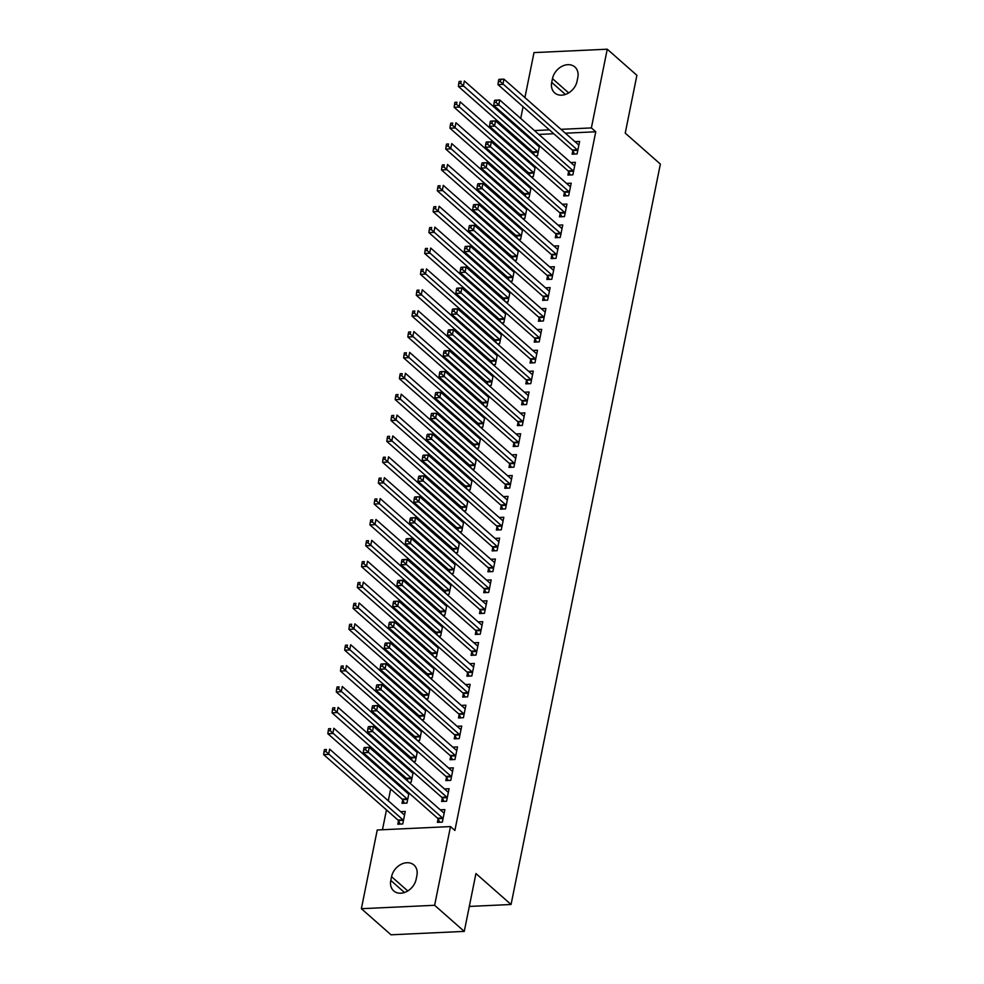 <?xml version="1.0" encoding="UTF-8"?>
<svg xmlns="http://www.w3.org/2000/svg" width="984" height="984" viewBox="0 0 984 984"><rect width="100%" height="100%" fill="white"/><g stroke="black" fill="none" stroke-linecap="round" stroke-linejoin="round"><path stroke-width="1.48" d="M521.188 141.745L520.893 143.209M519.048 152.323L518.814 153.504M516.981 162.618L516.686 164.094M514.841 173.209L514.607 174.389M512.762 183.504L512.467 184.967M510.634 194.094L510.388 195.262M508.556 204.389L508.261 205.853M506.428 214.967L506.182 216.148M504.349 225.262L504.054 226.726M502.209 235.852L501.975 237.033M500.13 246.148L499.835 247.611M498.002 256.726L497.769 257.906M495.924 267.021L495.628 268.497M493.796 277.611L493.55 278.792M491.717 287.906L491.422 289.37M489.577 298.484L489.343 299.665M487.511 308.791L487.215 310.255M485.37 319.369L485.137 320.55M483.292 329.665L482.996 331.128M481.164 340.255L480.918 341.423M479.085 350.55L478.79 352.014M476.945 361.128L476.711 362.309M474.878 371.423L474.583 372.899M472.738 382.013L472.504 383.194M470.659 392.308L470.364 393.772M468.532 402.887L468.298 404.067M466.453 413.182L466.158 414.658M464.325 423.772L464.079 424.953M462.246 434.067L461.951 435.531M460.106 444.657L459.872 445.826M458.04 454.952L457.732 456.416M455.899 465.53L455.666 466.711M453.821 475.826L453.526 477.289M451.693 486.416L451.447 487.597M449.614 496.711L449.319 498.175M447.474 507.289L447.24 508.47M445.408 517.584L445.112 519.06M443.267 528.174L443.034 529.355M441.189 538.469L440.893 539.933M439.061 549.047L438.827 550.228M436.982 559.355L436.687 560.818M434.854 569.933L434.608 571.114M432.776 580.228L432.48 581.692M430.635 590.818L430.402 591.987M428.557 601.113L428.261 602.577M426.429 611.691L426.195 612.872M424.35 621.986L424.055 623.462M422.222 632.577L421.976 633.757M420.143 642.872L419.848 644.336M418.003 653.45L417.769 654.631M415.937 663.745L415.642 665.221M413.797 674.335L413.563 675.516M411.718 684.63L411.423 686.094M409.59 695.221L409.344 696.389M407.511 705.516L407.216 706.979M405.371 716.094L405.137 717.274M403.305 726.389L403.009 727.852M401.164 736.979L400.931 738.16M399.086 747.274L398.791 748.738M396.958 757.852L396.724 759.033M394.879 768.147L394.584 769.623M392.751 778.738L392.505 779.918M390.673 789.033L388.299 800.791M386.466 809.918L382.469 829.733M518.63 128.756L518.875 127.576M520.708 118.461L523.082 106.703M524.915 97.588L533.992 52.607L607.251 49.2L591.372 127.92L560.978 129.334M607.251 49.2L636.894 75.301L625.234 133.135L660.362 164.082L511.065 904.493L475.936 873.558L464.276 931.393L391.017 934.8L361.374 908.699L377.241 829.979L450.5 826.572L434.633 905.292L361.374 908.699M469.307 906.436L511.065 904.493M531.089 176.788L533.266 176.677L535.296 166.628M528.752 174.722L528.998 173.528M531.151 164.365L532.652 164.303M568.592 171.696L567.916 175.066L572.86 174.845L575.394 162.311L570.745 162.532M522.676 218.546L524.841 218.436L526.87 208.387M520.339 216.48L520.573 215.287M522.725 206.123L524.226 206.062M560.179 213.454L559.49 216.837L564.447 216.603L566.968 204.069L562.331 204.291M514.251 260.305L516.428 260.207L518.457 250.145M511.914 258.251L512.16 257.058M514.312 247.894L515.813 247.82M551.753 255.213L551.077 258.595L556.022 258.362L558.555 245.828L553.906 246.049M505.837 302.063L508.002 301.965L510.032 291.916M503.501 300.009L503.734 298.816M505.887 289.653L507.387 289.579M543.34 296.971L542.651 300.354L547.608 300.12L550.13 287.599L545.493 287.808M497.412 343.822L499.589 343.724L501.606 333.674M495.075 341.768L495.321 340.575M497.474 331.411L498.962 331.337M534.915 338.73L534.238 342.112L539.183 341.878L541.704 329.357L537.067 329.566M488.987 385.58L491.164 385.482L493.193 375.433M486.649 383.526L486.896 382.333M489.048 373.17L490.549 373.108M526.489 380.488L525.813 383.871L530.77 383.637L533.291 371.116L528.654 371.325M480.573 427.351L482.738 427.24L484.768 417.191M478.236 425.285L478.47 424.092M480.623 414.928L482.123 414.867M518.076 422.259L517.387 425.629L522.344 425.408L524.866 412.874L520.228 413.096M472.148 469.11L474.325 468.999L476.354 458.95M469.811 467.043L470.057 465.85M472.209 456.687L473.71 456.625M509.651 464.017L508.974 467.4L513.919 467.166L516.452 454.633L511.803 454.854M463.735 510.868L465.899 510.77L467.929 500.708M461.398 508.814L461.631 507.621M463.784 498.457L465.284 498.384M501.237 505.776L500.548 509.159L505.505 508.925L508.027 496.391L503.39 496.613M455.309 552.627L457.486 552.528L459.503 542.479M452.972 550.573L453.218 549.38M455.371 540.216L456.859 540.142M492.812 547.534L492.135 550.917L497.08 550.683L499.614 538.162L494.964 538.371M446.884 594.385L449.061 594.287L451.09 584.238M444.559 592.331L444.793 591.138M446.945 581.974L448.446 581.901M484.399 589.293L483.71 592.676L488.667 592.442L491.188 579.92L486.551 580.13M438.47 636.144L440.647 636.045L442.665 625.996M436.133 634.09L436.367 632.896M438.532 623.733L440.02 623.672M475.973 631.051L475.297 634.434L480.241 634.2L482.763 621.679L478.126 621.888M430.045 677.914L432.222 677.804L434.252 667.755M427.708 675.848L427.954 674.655M430.106 665.491L431.607 665.43M467.548 672.822L466.871 676.192L471.816 675.971L474.349 663.437L469.7 663.659M421.632 719.673L423.796 719.562L425.826 709.513M419.295 717.607L419.528 716.413M421.681 707.25L423.182 707.189M459.134 714.581L458.446 717.963L463.402 717.73L465.924 705.196L461.287 705.417M413.206 761.431L415.383 761.333L417.413 751.272M410.869 759.377L411.115 758.184M413.268 749.021L414.768 748.947M450.709 756.339L450.032 759.722L454.977 759.488L457.511 746.954L452.861 747.176M402.69 799.943L402.013 803.325L406.958 803.092L408.987 793.043M404.842 790.779L406.343 790.706M442.296 798.098L441.607 801.48L446.564 801.247L449.085 788.725L444.448 788.934M450.5 826.572L454.891 830.434L595.763 131.782L565.37 133.197M553.783 133.738L538.838 134.427M527.264 134.968L525.764 135.042M438.077 818.983L437.4 822.353L442.345 822.132L444.879 809.598L440.229 809.82M398.483 820.816L397.794 824.198L402.751 823.965L405.273 811.443L400.636 811.652M446.502 777.212L445.826 780.595L450.77 780.374L453.292 767.84L448.655 768.061M409 782.305L411.164 782.206L413.194 772.157M406.663 780.25L406.896 779.057M409.049 769.894L410.549 769.832M454.928 735.454L454.239 738.836L459.196 738.603L461.717 726.081L457.08 726.29M417.413 740.546L419.59 740.448L421.619 730.399M415.076 738.492L415.322 737.299M417.474 728.135L418.975 728.062M463.341 693.695L462.664 697.078L467.609 696.844L470.143 684.323L465.493 684.532M425.838 698.788L428.015 698.689L430.033 688.64M423.501 696.734L423.747 695.54M425.9 686.377L427.388 686.303M471.767 651.937L471.078 655.319L476.035 655.086L478.556 642.564L473.919 642.773M434.264 657.029L436.429 656.931L438.458 646.869M431.927 654.975L432.161 653.782M434.313 644.618L435.814 644.545M480.18 610.178L479.503 613.561L484.448 613.327L486.982 600.793L482.332 601.015M442.677 615.271L444.854 615.172L446.884 605.111M440.34 613.216L440.586 612.023M442.738 602.86L444.239 602.786M488.605 568.42L487.916 571.79L492.873 571.569L495.395 559.035L490.758 559.256M451.103 573.512L453.267 573.401L455.297 563.352M448.766 571.446L448.999 570.253M451.152 561.089L452.652 561.028M497.018 526.649L496.342 530.032L501.286 529.81L503.82 517.277L499.171 517.498M459.516 531.741L461.693 531.643L463.722 521.594M457.179 529.687L457.425 528.494M459.577 519.331L461.078 519.269M505.444 484.891L504.767 488.273L509.712 488.039L512.233 475.518L507.596 475.727M467.941 489.983L470.118 489.884L472.136 479.835M465.604 487.929L465.85 486.736M468.003 477.572L469.491 477.498M513.869 443.132L513.181 446.515L518.138 446.281L520.659 433.759L516.022 433.969M476.367 448.224L478.531 448.126L480.561 438.077M474.03 446.17L474.263 444.977M476.416 435.814L477.916 435.74M522.283 401.374L521.606 404.756L526.551 404.522L529.084 392.001L524.435 392.21M484.78 406.466L486.957 406.367L488.987 396.306M482.443 404.412L482.689 403.219M484.841 394.055L486.33 393.981M530.708 359.615L530.019 362.998L534.976 362.764L537.498 350.23L532.861 350.452M493.205 364.707L495.37 364.609L497.4 354.548M490.868 362.653L491.102 361.46M493.255 352.297L494.755 352.223M539.121 317.857L538.445 321.227L543.389 321.005L545.923 308.472L541.274 308.693M501.619 322.949L503.796 322.838L505.825 312.789M499.282 320.882L499.528 319.689M501.68 310.526L503.181 310.464M547.547 276.086L546.87 279.468L551.815 279.247L554.336 266.713L549.699 266.935M510.044 281.178L512.209 281.08L514.238 271.03M507.707 279.124L507.941 277.931M510.106 268.767L511.594 268.706M555.972 234.327L555.284 237.71L560.24 237.476L562.762 224.955L558.125 225.164M518.457 239.419L520.634 239.321L522.664 229.272M516.12 237.365L516.366 236.172M518.519 227.009L520.019 226.935M564.385 192.569L563.709 195.951L568.654 195.718L571.187 183.196L566.538 183.405M526.883 197.661L529.06 197.563L531.077 187.513M524.546 195.607L524.792 194.414M526.944 185.25L528.433 185.177M572.811 150.81L572.122 154.193L577.079 153.959L579.601 141.438L574.963 141.647M535.308 155.903L537.473 155.804L539.503 145.743M532.971 153.848L533.205 152.655M535.357 143.492L536.858 143.418M552.479 78.634A14.735 11.377 131.4 0 1 561.876 66.371A14.735 11.377 131.4 0 1 574.89 66.986A14.735 11.377 131.4 0 1 577.817 77.453L577.054 81.217A14.735 11.377 131.4 0 1 567.657 93.492A14.735 11.377 131.4 0 1 554.644 92.865A14.735 11.377 131.4 0 1 551.716 82.398L552.479 78.634L568.678 92.914M549.392 129.876L534.447 130.565M522.873 131.106L521.372 131.18M464.276 931.393L434.633 905.292M595.763 131.782L591.372 127.92M416.146 879.265A14.735 11.377 131.4 0 1 406.749 891.529A14.735 11.377 131.4 0 1 393.735 890.914A14.735 11.377 131.4 0 1 390.796 880.434L391.558 876.683A14.735 11.377 131.4 0 1 400.955 864.407A14.735 11.377 131.4 0 1 413.969 865.034A14.735 11.377 131.4 0 1 416.909 875.502L416.146 879.265M364.031 747.779L363.613 749.857L365.593 749.771L366.011 747.68L364.289 747.533L369.246 747.299L443.563 812.747A2.3 1.168 87.3 0 0 444.005 812.956L444.19 812.981M366.011 747.68L369.246 747.299L368.188 752.526L363.244 752.748L437.56 818.196A2.3 1.168 87.3 0 1 437.942 818.713L439.762 822.255M443.034 818.75L442.898 818.479A2.3 1.168 87.3 0 0 442.517 817.975L365.593 749.771M363.613 749.857L363.244 752.748M404.596 814.826L404.412 814.801A2.3 1.168 -92.7 0 1 403.969 814.592L329.64 749.144L328.594 754.359L323.638 754.593L397.966 820.041A2.3 1.168 -92.7 0 1 398.348 820.558L400.156 824.088M325.987 751.604L326.417 749.525L324.437 749.611L324.007 751.702L325.987 751.604L402.911 819.807A2.3 1.168 -92.7 0 1 403.292 820.324L403.428 820.594M324.437 749.611L326.417 749.525M323.638 754.593L324.007 751.702M368.25 726.893L367.819 728.984L369.799 728.886L370.218 726.795L368.496 726.647L373.453 726.426L447.781 791.874A2.3 1.168 87.3 0 0 448.224 792.083L448.409 792.095M370.218 726.795L373.453 726.426L372.395 731.641L367.45 731.875L441.779 797.323A2.3 1.168 87.3 0 1 442.16 797.839L443.969 801.37M447.24 797.864L447.105 797.606A2.3 1.168 87.3 0 0 446.724 797.089L369.799 728.886M367.819 728.984L367.45 731.875M372.456 706.008L372.038 708.099L374.018 708.013L374.437 705.922L372.715 705.774L377.659 705.54L451.988 770.989A2.3 1.168 87.3 0 0 452.431 771.198L452.615 771.222M374.437 705.922L377.659 705.54L376.614 710.768L371.657 710.989L445.986 776.438A2.3 1.168 87.3 0 1 446.367 776.954L448.187 780.484M451.447 776.991L451.312 776.72A2.3 1.168 87.3 0 0 450.93 776.216L374.018 708.013M372.038 708.099L371.657 710.989M408.803 793.94L408.618 793.928A2.3 1.168 -92.7 0 1 408.175 793.707L333.847 728.258L332.801 733.486L327.844 733.707L402.173 799.168A2.3 1.168 -92.7 0 1 402.554 799.672L404.375 803.215M330.206 730.731L330.624 728.64L328.644 728.738L328.226 730.817L330.206 730.731L407.13 798.934A2.3 1.168 -92.7 0 1 407.499 799.439L407.647 799.709M328.644 728.738L330.624 728.64M327.844 733.707L328.226 730.817M413.009 773.055L412.825 773.043A2.3 1.168 -92.7 0 1 412.394 772.834L338.066 707.385L337.008 712.601L332.063 712.834L406.392 778.283A2.3 1.168 -92.7 0 1 406.761 778.799L408.225 781.628M334.412 709.845L334.831 707.767L332.85 707.853L332.432 709.944L334.412 709.845L411.337 778.049A2.3 1.168 -92.7 0 1 411.718 778.565L411.853 778.824M332.85 707.853L334.831 707.767M332.063 712.834L332.432 709.944M376.663 685.135L376.245 687.226L378.225 687.127L378.643 685.036L376.921 684.889L381.878 684.667L456.195 750.115A2.3 1.168 87.3 0 0 456.637 750.325L456.822 750.337M378.643 685.036L381.878 684.667L380.82 689.882L375.876 690.116L450.192 755.564A2.3 1.168 87.3 0 1 450.574 756.069L452.394 759.611M455.666 756.106L455.531 755.847A2.3 1.168 87.3 0 0 455.149 755.331L378.225 687.127M376.245 687.226L375.876 690.116M380.869 664.249L380.451 666.34L382.432 666.242L382.85 664.163L381.128 664.015L386.085 663.782L460.414 729.23A2.3 1.168 87.3 0 0 460.844 729.439L461.041 729.464M382.85 664.163L386.085 663.782L385.027 668.997L380.082 669.231L454.411 734.679A2.3 1.168 87.3 0 1 454.78 735.196L456.601 738.726M459.872 735.232L459.737 734.962A2.3 1.168 87.3 0 0 459.356 734.445L382.432 666.242M380.451 666.34L380.082 669.231M417.228 752.182L417.044 752.157A2.3 1.168 -92.7 0 1 416.601 751.948L342.272 686.5L341.214 691.727L336.27 691.949L410.599 757.397A2.3 1.168 -92.7 0 1 410.98 757.914L412.431 760.743M338.619 688.972L339.049 686.881L337.069 686.967L336.639 689.058L338.619 688.972L415.543 757.176A2.3 1.168 -92.7 0 1 415.924 757.68L416.06 757.951M337.069 686.967L339.049 686.881M336.27 691.949L336.639 689.058M421.435 731.296L421.25 731.284A2.3 1.168 -92.7 0 1 420.808 731.075L346.479 665.627L345.433 670.842L340.476 671.076L414.805 736.524A2.3 1.168 -92.7 0 1 415.187 737.028L416.638 739.87M342.838 668.087L343.256 665.996L341.276 666.094L340.858 668.185L342.838 668.087L419.762 736.29A2.3 1.168 -92.7 0 1 420.131 736.807L420.266 737.065M341.276 666.094L343.256 665.996M340.476 671.076L340.858 668.185M385.088 643.376L384.658 645.455L386.638 645.369L387.069 643.278L385.347 643.13L390.291 642.896L464.62 708.345A2.3 1.168 87.3 0 0 465.063 708.566L465.248 708.578M387.069 643.278L390.291 642.896L389.246 648.124L384.289 648.345L458.618 713.806A2.3 1.168 87.3 0 1 458.999 714.31L460.807 717.853M464.079 714.347L463.944 714.076A2.3 1.168 87.3 0 0 463.562 713.572L386.638 645.369M384.658 645.455L384.289 648.345M425.642 710.423L425.457 710.399A2.3 1.168 -92.7 0 1 425.014 710.19L350.698 644.741L349.64 649.957L344.695 650.19L419.012 715.639A2.3 1.168 -92.7 0 1 419.393 716.155L420.844 718.984M347.044 647.214L347.463 645.123L345.482 645.209L345.064 647.3L347.044 647.214L423.969 715.417A2.3 1.168 -92.7 0 1 424.35 715.921L424.485 716.192M345.482 645.209L347.463 645.123M344.695 650.19L345.064 647.3M389.295 622.491L388.877 624.582L390.857 624.483L391.275 622.405L389.553 622.245L394.498 622.023L468.827 687.472A2.3 1.168 87.3 0 0 469.27 687.681L469.454 687.693M391.275 622.405L394.498 622.023L393.452 627.238L388.496 627.472L462.824 692.921A2.3 1.168 87.3 0 1 463.206 693.437L465.026 696.967M468.298 693.462L468.15 693.203A2.3 1.168 87.3 0 0 467.781 692.687L390.857 624.483M388.877 624.582L388.496 627.472M429.86 689.538L429.664 689.526A2.3 1.168 -92.7 0 1 429.233 689.317L354.904 623.856L353.846 629.083L348.902 629.317L423.231 694.765A2.3 1.168 -92.7 0 1 423.612 695.27L425.063 698.099M351.251 626.328L351.669 624.237L349.689 624.336L349.271 626.414L351.251 626.328L428.175 694.532A2.3 1.168 -92.7 0 1 428.557 695.048L428.692 695.307M349.689 624.336L351.669 624.237M348.902 629.317L349.271 626.414M393.502 601.605L393.083 603.696L395.064 603.61L395.482 601.519L393.76 601.372L398.717 601.138L473.033 666.586A2.3 1.168 87.3 0 0 473.476 666.795L473.661 666.82M395.482 601.519L398.717 601.138L397.659 606.365L392.714 606.587L467.031 672.035A2.3 1.168 87.3 0 1 467.412 672.552L469.233 676.082M472.504 672.589L472.369 672.318A2.3 1.168 87.3 0 0 471.988 671.814L395.064 603.61M393.083 603.696L392.714 606.587M397.721 580.732L397.29 582.823L399.27 582.725L399.701 580.634L397.979 580.486L402.923 580.265L477.252 645.713A2.3 1.168 87.3 0 0 477.695 645.922L477.88 645.934M399.701 580.634L402.923 580.265L401.866 585.48L396.921 585.714L471.25 651.162A2.3 1.168 87.3 0 1 471.631 651.666L473.439 655.209M476.711 651.703L476.576 651.445A2.3 1.168 87.3 0 0 476.194 650.928L399.27 582.725M397.29 582.823L396.921 585.714M401.927 559.847L401.509 561.938L403.489 561.852L403.907 559.761L402.185 559.613L407.13 559.379L481.459 624.828A2.3 1.168 87.3 0 0 481.902 625.037L482.086 625.061M403.907 559.761L407.13 559.379L406.084 564.595L401.128 564.828L475.457 630.277A2.3 1.168 87.3 0 1 475.838 630.793L477.658 634.323M480.918 630.83L480.782 630.559A2.3 1.168 87.3 0 0 480.401 630.055L403.489 561.852M401.509 561.938L401.128 564.828M406.134 538.974L405.716 541.052L407.696 540.966L408.114 538.875L406.392 538.728L411.349 538.494L485.666 603.955A2.3 1.168 87.3 0 0 486.108 604.164L486.293 604.176M408.114 538.875L411.349 538.494L410.291 543.721L405.346 543.955L479.663 609.404A2.3 1.168 87.3 0 1 480.044 609.908L481.865 613.45M485.137 609.945L485.001 609.686A2.3 1.168 87.3 0 0 484.62 609.17L407.696 540.966M405.716 541.052L405.346 543.955M410.34 518.088L409.922 520.179L411.902 520.081L412.321 518.002L410.599 517.855L415.555 517.621L489.884 583.069A2.3 1.168 87.3 0 0 490.315 583.278L490.512 583.303M412.321 518.002L415.555 517.621L414.498 522.836L409.553 523.07L483.882 588.518A2.3 1.168 87.3 0 1 484.251 589.035L486.071 592.565M489.343 589.072L489.208 588.801A2.3 1.168 87.3 0 0 488.827 588.284L411.902 520.081M409.922 520.179L409.553 523.07M414.559 497.215L414.141 499.294L416.109 499.208L416.539 497.117L414.817 496.969L419.762 496.736L494.091 562.184A2.3 1.168 87.3 0 0 494.534 562.393L494.718 562.418M416.539 497.117L419.762 496.736L418.717 501.963L413.76 502.184L488.089 567.633A2.3 1.168 87.3 0 1 488.47 568.149L490.278 571.692M493.55 568.186L493.414 567.916A2.3 1.168 87.3 0 0 493.033 567.411L416.109 499.208M414.141 499.294L413.76 502.184M418.766 476.33L418.348 478.421L420.328 478.322L420.746 476.231L419.024 476.084L423.969 475.862L498.298 541.311A2.3 1.168 87.3 0 0 498.74 541.52L498.925 541.532M420.746 476.231L423.969 475.862L422.923 481.078L417.966 481.311L492.295 546.76A2.3 1.168 87.3 0 1 492.677 547.276L494.497 550.806M497.769 547.301L497.633 547.043A2.3 1.168 87.3 0 0 497.252 546.526L420.328 478.322M418.348 478.421L417.966 481.311M422.972 455.444L422.554 457.535L424.534 457.449L424.953 455.358L423.231 455.211L428.188 454.977L502.517 520.425A2.3 1.168 87.3 0 0 502.947 520.634L503.132 520.659M424.953 455.358L428.188 454.977L427.13 460.204L422.185 460.426L496.514 525.874A2.3 1.168 87.3 0 1 496.883 526.391L498.703 529.921M501.975 526.428L501.84 526.157A2.3 1.168 87.3 0 0 501.459 525.653L424.534 457.449M422.554 457.535L422.185 460.426M427.191 434.571L426.761 436.662L428.741 436.564L429.172 434.473L427.45 434.325L432.394 434.104L506.723 499.552A2.3 1.168 87.3 0 0 507.166 499.761L507.35 499.774M429.172 434.473L432.394 434.104L431.336 439.319L426.392 439.553L500.721 505.001A2.3 1.168 87.3 0 1 501.102 505.505L502.91 509.048M506.182 505.542L506.047 505.284A2.3 1.168 87.3 0 0 505.665 504.767L428.741 436.564M426.761 436.662L426.392 439.553M431.398 413.686L430.98 415.777L432.96 415.678L433.378 413.6L431.656 413.452L436.601 413.219L510.93 478.667A2.3 1.168 87.3 0 0 511.373 478.876L511.557 478.901M433.378 413.6L436.601 413.219L435.555 418.434L430.598 418.667L504.927 484.116A2.3 1.168 87.3 0 1 505.309 484.632L507.129 488.162M510.388 484.669L510.253 484.399A2.3 1.168 87.3 0 0 509.884 483.882L432.96 415.678M430.98 415.777L430.598 418.667M435.604 392.813L435.186 394.892L437.167 394.805L437.585 392.714L435.863 392.567L440.82 392.333L515.136 457.781A2.3 1.168 87.3 0 0 515.579 458.003L515.764 458.015M437.585 392.714L440.82 392.333L439.762 397.561L434.817 397.782L509.134 463.243A2.3 1.168 87.3 0 1 509.515 463.747L511.336 467.289M514.607 463.784L514.472 463.513A2.3 1.168 87.3 0 0 514.091 463.009L437.167 394.805M435.186 394.892L434.817 397.782M439.811 371.927L439.393 374.018L441.373 373.92L441.791 371.841L440.069 371.681L445.026 371.46L519.355 436.908A2.3 1.168 87.3 0 0 519.786 437.117L519.982 437.13M441.791 371.841L445.026 371.46L443.969 376.675L439.024 376.909L513.353 442.357A2.3 1.168 87.3 0 1 513.734 442.874L515.542 446.404M518.814 442.898L518.679 442.64A2.3 1.168 87.3 0 0 518.297 442.123L441.373 373.92M439.393 374.018L439.024 376.909M444.03 351.042L443.612 353.133L445.592 353.047L446.01 350.956L444.288 350.808L449.233 350.575L523.562 416.023A2.3 1.168 87.3 0 0 524.005 416.232L524.189 416.257M446.01 350.956L449.233 350.575L448.187 355.802L443.231 356.023L517.559 421.472A2.3 1.168 87.3 0 1 517.941 421.988L519.761 425.518M523.021 422.025L522.885 421.755A2.3 1.168 87.3 0 0 522.504 421.25L445.592 353.047M443.612 353.133L443.231 356.023M448.237 330.169L447.818 332.26L449.799 332.161L450.217 330.071L448.495 329.923L453.439 329.702L527.768 395.15A2.3 1.168 87.3 0 0 528.211 395.359L528.396 395.371M450.217 330.071L453.439 329.702L452.394 334.917L447.437 335.15L521.766 400.599A2.3 1.168 87.3 0 1 522.147 401.103L523.968 404.645M527.24 401.14L527.104 400.882A2.3 1.168 87.3 0 0 526.723 400.365L449.799 332.161M447.818 332.26L447.437 335.15M452.443 309.284L452.025 311.375L454.005 311.288L454.423 309.197L452.702 309.05L457.658 308.816L531.987 374.264A2.3 1.168 87.3 0 0 532.418 374.474L532.602 374.498M454.423 309.197L457.658 308.816L456.601 314.031L451.656 314.265L525.985 379.713A2.3 1.168 87.3 0 1 526.354 380.23L528.174 383.76M531.446 380.267L531.311 379.996A2.3 1.168 87.3 0 0 530.929 379.492L454.005 311.288M452.025 311.375L451.656 314.265M456.662 288.41L456.232 290.489L458.212 290.403L458.642 288.312L456.92 288.164L461.865 287.931L536.194 353.391A2.3 1.168 87.3 0 0 536.637 353.6L536.821 353.613M458.642 288.312L461.865 287.931L460.819 293.158L455.863 293.392L530.192 358.84A2.3 1.168 87.3 0 1 530.573 359.344L532.381 362.887M535.653 359.381L535.517 359.123A2.3 1.168 87.3 0 0 535.136 358.606L458.212 290.403M456.232 290.489L455.863 293.392M460.869 267.525L460.451 269.616L462.431 269.518L462.849 267.439L461.127 267.291L466.072 267.058L540.4 332.506A2.3 1.168 87.3 0 0 540.843 332.715L541.028 332.74M462.849 267.439L466.072 267.058L465.026 272.273L460.069 272.507L534.398 337.955A2.3 1.168 87.3 0 1 534.779 338.471L536.6 342.002M539.872 338.508L539.724 338.238A2.3 1.168 87.3 0 0 539.355 337.721L462.431 269.518M460.451 269.616L460.069 272.507M465.075 246.652L464.657 248.731L466.637 248.644L467.056 246.553L465.334 246.406L470.291 246.172L544.607 311.62A2.3 1.168 87.3 0 0 545.05 311.83L545.234 311.854M467.056 246.553L470.291 246.172L469.233 251.4L464.288 251.621L538.605 317.069A2.3 1.168 87.3 0 1 538.986 317.586L540.806 321.128M544.078 317.623L543.943 317.352A2.3 1.168 87.3 0 0 543.562 316.848L466.637 248.644M464.657 248.731L464.288 251.621M469.294 225.767L468.864 227.857L470.844 227.759L471.274 225.668L469.553 225.52L474.497 225.299L548.826 290.747A2.3 1.168 87.3 0 0 549.269 290.957L549.453 290.969M471.274 225.668L474.497 225.299L473.439 230.514L468.495 230.748L542.824 296.196A2.3 1.168 87.3 0 1 543.205 296.713L545.013 300.243M548.285 296.738L548.149 296.479A2.3 1.168 87.3 0 0 547.768 295.963L470.844 227.759M468.864 227.857L468.495 230.748M473.501 204.881L473.083 206.972L475.063 206.886L475.481 204.795L473.759 204.647L478.704 204.414L553.033 269.862A2.3 1.168 87.3 0 0 553.475 270.071L553.66 270.096M475.481 204.795L478.704 204.414L477.658 209.641L472.701 209.863L547.03 275.311A2.3 1.168 87.3 0 1 547.412 275.827L549.232 279.358M552.491 275.864L552.356 275.594A2.3 1.168 87.3 0 0 551.975 275.089L475.063 206.886M473.083 206.972L472.701 209.863M477.707 184.008L477.289 186.099L479.269 186.001L479.688 183.91L477.966 183.762L482.923 183.541L557.239 248.989A2.3 1.168 87.3 0 0 557.682 249.198L557.866 249.21M479.688 183.91L482.923 183.541L481.865 188.756L476.92 188.989L551.237 254.438A2.3 1.168 87.3 0 1 551.618 254.942L553.438 258.485M556.71 254.979L556.575 254.721A2.3 1.168 87.3 0 0 556.194 254.204L479.269 186.001M477.289 186.099L476.92 188.989M434.067 668.665L433.882 668.64A2.3 1.168 -92.7 0 1 433.44 668.431L359.111 602.983L358.065 608.198L353.108 608.432L427.437 673.88A2.3 1.168 -92.7 0 1 427.819 674.397L429.27 677.226M355.47 605.443L355.888 603.364L353.908 603.45L353.49 605.541L355.47 605.443L432.382 673.646A2.3 1.168 -92.7 0 1 432.763 674.163L432.898 674.434M353.908 603.45L355.888 603.364M353.108 608.432L353.49 605.541M438.274 647.779L438.089 647.755A2.3 1.168 -92.7 0 1 437.646 647.546L363.317 582.097L362.272 587.325L357.315 587.546L431.644 653.007A2.3 1.168 -92.7 0 1 432.025 653.511L433.477 656.34M359.677 584.57L360.095 582.479L358.114 582.577L357.696 584.656L359.677 584.57L436.601 652.773A2.3 1.168 -92.7 0 1 436.982 653.278L437.117 653.548M358.114 582.577L360.095 582.479M357.315 587.546L357.696 584.656M442.48 626.894L442.296 626.882A2.3 1.168 -92.7 0 1 441.865 626.673L367.536 561.224L366.478 566.44L361.534 566.673L435.863 632.122A2.3 1.168 -92.7 0 1 436.232 632.638L437.696 635.467M363.883 563.684L364.301 561.593L362.321 561.692L361.903 563.783L363.883 563.684L440.807 631.888A2.3 1.168 -92.7 0 1 441.189 632.404L441.324 632.663M362.321 561.692L364.301 561.593M361.534 566.673L361.903 563.783M446.699 606.021L446.515 605.996A2.3 1.168 -92.7 0 1 446.072 605.787L371.743 540.339L370.685 545.567L365.74 545.788L440.069 611.236A2.3 1.168 -92.7 0 1 440.451 611.753L441.902 614.582M368.09 542.811L368.52 540.72L366.54 540.806L366.109 542.897L368.09 542.811L445.014 611.015A2.3 1.168 -92.7 0 1 445.395 611.519L445.531 611.79M366.54 540.806L368.52 540.72M365.74 545.788L366.109 542.897M450.906 585.136L450.721 585.123A2.3 1.168 -92.7 0 1 450.278 584.914L375.949 519.466L374.904 524.681L369.947 524.915L444.276 590.363A2.3 1.168 -92.7 0 1 444.657 590.867L446.109 593.709M372.309 521.926L372.727 519.835L370.747 519.933L370.328 522.024L372.309 521.926L449.233 590.129A2.3 1.168 -92.7 0 1 449.602 590.646L449.737 590.904M370.747 519.933L372.727 519.835M369.947 524.915L370.328 522.024M455.112 564.263L454.928 564.238A2.3 1.168 -92.7 0 1 454.485 564.029L380.168 498.581L379.111 503.796L374.166 504.029L448.483 569.478A2.3 1.168 -92.7 0 1 448.864 569.994L450.328 572.823M376.515 501.041L376.933 498.962L374.953 499.048L374.535 501.139L376.515 501.041L453.439 569.244A2.3 1.168 -92.7 0 1 453.821 569.761L453.956 570.031M374.953 499.048L376.933 498.962M374.166 504.029L374.535 501.139M459.331 543.377L459.147 543.365A2.3 1.168 -92.7 0 1 458.704 543.143L384.375 477.695L383.317 482.923L378.373 483.144L452.702 548.605A2.3 1.168 -92.7 0 1 453.083 549.109L454.534 551.938M380.722 480.167L381.152 478.076L379.172 478.175L378.742 480.253L380.722 480.167L457.646 548.371A2.3 1.168 -92.7 0 1 458.027 548.875L458.163 549.146M379.172 478.175L381.152 478.076M378.373 483.144L378.742 480.253M463.538 522.492L463.353 522.479A2.3 1.168 -92.7 0 1 462.911 522.27L388.582 456.822L387.536 462.037L382.579 462.271L456.908 527.719A2.3 1.168 -92.7 0 1 457.289 528.236L458.741 531.065M384.941 459.282L385.359 457.203L383.379 457.289L382.961 459.38L384.941 459.282L461.853 527.486A2.3 1.168 -92.7 0 1 462.234 528.002L462.369 528.26M383.379 457.289L385.359 457.203M382.579 462.271L382.961 459.38M467.744 501.619L467.56 501.594A2.3 1.168 -92.7 0 1 467.117 501.385L392.8 435.937L391.743 441.164L386.798 441.386L461.115 506.834A2.3 1.168 -92.7 0 1 461.496 507.35L462.947 510.179M389.147 438.409L389.566 436.318L387.585 436.404L387.167 438.495L389.147 438.409L466.072 506.612A2.3 1.168 -92.7 0 1 466.453 507.117L466.588 507.387M387.585 436.404L389.566 436.318M386.798 441.386L387.167 438.495M471.963 480.733L471.767 480.721A2.3 1.168 -92.7 0 1 471.336 480.512L397.007 415.063L395.949 420.279L391.005 420.512L465.334 485.961A2.3 1.168 -92.7 0 1 465.703 486.465L467.166 489.306M393.354 417.523L393.772 415.433L391.792 415.531L391.374 417.622L393.354 417.523L470.278 485.727A2.3 1.168 -92.7 0 1 470.659 486.244L470.795 486.502M391.792 415.531L393.772 415.433M391.005 420.512L391.374 417.622M476.17 459.86L475.985 459.836A2.3 1.168 -92.7 0 1 475.543 459.626L401.214 394.178L400.168 399.393L395.211 399.627L469.54 465.075A2.3 1.168 -92.7 0 1 469.921 465.592L471.373 468.421M397.561 396.65L397.991 394.559L396.011 394.646L395.58 396.737L397.561 396.65L474.485 464.854A2.3 1.168 -92.7 0 1 474.866 465.358L475.001 465.629M396.011 394.646L397.991 394.559M395.211 399.627L395.58 396.737M480.377 438.975L480.192 438.962A2.3 1.168 -92.7 0 1 479.749 438.753L405.42 373.293L404.375 378.52L399.418 378.754L473.747 444.202A2.3 1.168 -92.7 0 1 474.128 444.707L475.579 447.536M401.779 375.765L402.198 373.674L400.217 373.772L399.799 375.851L401.779 375.765L478.704 443.969A2.3 1.168 -92.7 0 1 479.073 444.485L479.22 444.743M400.217 373.772L402.198 373.674M399.418 378.754L399.799 375.851M484.583 418.102L484.399 418.077A2.3 1.168 -92.7 0 1 483.956 417.868L409.639 352.42L408.581 357.635L403.637 357.868L477.953 423.317A2.3 1.168 -92.7 0 1 478.335 423.833L479.798 426.662M405.986 354.88L406.404 352.801L404.424 352.887L404.006 354.978L405.986 354.88L482.91 423.083A2.3 1.168 -92.7 0 1 483.292 423.6L483.427 423.87M404.424 352.887L406.404 352.801M403.637 357.868L404.006 354.978M488.802 397.216L488.618 397.192A2.3 1.168 -92.7 0 1 488.175 396.983L413.846 331.534L412.788 336.762L407.843 336.983L482.172 402.444A2.3 1.168 -92.7 0 1 482.554 402.948L484.005 405.777M410.193 334.007L410.623 331.916L408.643 332.014L408.212 334.093L410.193 334.007L487.117 402.21A2.3 1.168 -92.7 0 1 487.498 402.714L487.633 402.985M408.643 332.014L410.623 331.916M407.843 336.983L408.212 334.093M493.009 376.331L492.824 376.318A2.3 1.168 -92.7 0 1 492.381 376.109L418.052 310.661L417.007 315.876L412.05 316.11L486.379 381.558A2.3 1.168 -92.7 0 1 486.76 382.075L488.212 384.904M414.412 313.121L414.83 311.03L412.849 311.128L412.431 313.219L414.412 313.121L491.336 381.325A2.3 1.168 -92.7 0 1 491.705 381.841L491.84 382.099M412.849 311.128L414.83 311.03M412.05 316.11L412.431 313.219M497.215 355.458L497.031 355.433A2.3 1.168 -92.7 0 1 496.588 355.224L422.271 289.776L421.213 295.003L416.269 295.225L490.586 360.673A2.3 1.168 -92.7 0 1 490.967 361.189L492.418 364.018M418.618 292.248L419.036 290.157L417.056 290.243L416.638 292.334L418.618 292.248L495.542 360.452A2.3 1.168 -92.7 0 1 495.924 360.956L496.059 361.226M417.056 290.243L419.036 290.157M416.269 295.225L416.638 292.334M501.434 334.572L501.237 334.56A2.3 1.168 -92.7 0 1 500.807 334.351L426.478 268.903L425.42 274.118L420.476 274.351L494.804 339.8A2.3 1.168 -92.7 0 1 495.186 340.304L496.637 343.145M422.825 271.363L423.243 269.272L421.263 269.37L420.844 271.461L422.825 271.363L499.749 339.566A2.3 1.168 -92.7 0 1 500.13 340.083L500.266 340.341M421.263 269.37L423.243 269.272M420.476 274.351L420.844 271.461M505.641 313.699L505.456 313.675A2.3 1.168 -92.7 0 1 505.013 313.465L430.684 248.017L429.639 253.232L424.682 253.466L499.011 318.914A2.3 1.168 -92.7 0 1 499.392 319.431L500.844 322.26M427.044 250.477L427.462 248.398L425.482 248.485L425.063 250.576L427.044 250.477L503.956 318.681A2.3 1.168 -92.7 0 1 504.337 319.197L504.472 319.468M425.482 248.485L427.462 248.398M424.682 253.466L425.063 250.576M509.847 292.814L509.663 292.802A2.3 1.168 -92.7 0 1 509.22 292.58L434.891 227.132L433.846 232.359L428.889 232.581L503.218 298.041A2.3 1.168 -92.7 0 1 503.599 298.546L505.05 301.375M431.25 229.604L431.668 227.513L429.688 227.612L429.27 229.69L431.25 229.604L508.174 297.808A2.3 1.168 -92.7 0 1 508.556 298.312L508.691 298.582M429.688 227.612L431.668 227.513M428.889 232.581L429.27 229.69M514.054 271.928L513.869 271.916A2.3 1.168 -92.7 0 1 513.439 271.707L439.11 206.259L438.052 211.474L433.108 211.708L507.437 277.156A2.3 1.168 -92.7 0 1 507.805 277.673L509.269 280.502M435.457 208.719L435.875 206.64L433.895 206.726L433.477 208.817L435.457 208.719L512.381 276.922A2.3 1.168 -92.7 0 1 512.762 277.439L512.898 277.697M433.895 206.726L435.875 206.64M433.108 211.708L433.477 208.817M518.273 251.055L518.088 251.031A2.3 1.168 -92.7 0 1 517.645 250.822L443.317 185.373L442.259 190.601L437.314 190.822L511.643 256.27A2.3 1.168 -92.7 0 1 512.024 256.787L513.476 259.616M439.663 187.846L440.094 185.755L438.114 185.841L437.683 187.932L439.663 187.846L516.588 256.049A2.3 1.168 -92.7 0 1 516.969 256.553L517.104 256.824M438.114 185.841L440.094 185.755M437.314 190.822L437.683 187.932M481.914 163.123L481.496 165.214L483.476 165.115L483.894 163.037L482.172 162.889L487.129 162.655L561.458 228.103A2.3 1.168 87.3 0 0 561.889 228.313L562.085 228.337M483.894 163.037L487.129 162.655L486.071 167.87L481.127 168.104L555.456 233.552A2.3 1.168 87.3 0 1 555.825 234.069L557.645 237.599M560.917 234.106L560.782 233.835A2.3 1.168 87.3 0 0 560.4 233.319L483.476 165.115M481.496 165.214L481.127 168.104M522.479 230.17L522.295 230.158A2.3 1.168 -92.7 0 1 521.852 229.948L447.523 164.5L446.478 169.715L441.521 169.949L515.85 235.397A2.3 1.168 -92.7 0 1 516.231 235.902L517.682 238.743M443.882 166.96L444.301 164.869L442.32 164.968L441.902 167.059L443.882 166.96L520.807 235.164A2.3 1.168 -92.7 0 1 521.176 235.68L521.311 235.939M442.32 164.968L444.301 164.869M441.521 169.949L441.902 167.059M486.133 142.25L485.702 144.328L487.683 144.242L488.113 142.151L486.391 142.004L491.336 141.77L565.665 207.218A2.3 1.168 87.3 0 0 566.107 207.44L566.292 207.452M488.113 142.151L491.336 141.77L490.29 146.997L485.333 147.219L559.662 212.679A2.3 1.168 87.3 0 1 560.044 213.184L561.852 216.726M565.123 213.22L564.988 212.95A2.3 1.168 87.3 0 0 564.607 212.446L487.683 144.242M485.702 144.328L485.333 147.219M526.686 209.297L526.501 209.272A2.3 1.168 -92.7 0 1 526.059 209.063L451.742 143.615L450.684 148.83L445.74 149.064L520.056 214.512A2.3 1.168 -92.7 0 1 520.438 215.029L521.901 217.858M448.089 146.087L448.507 143.996L446.527 144.082L446.109 146.173L448.089 146.087L525.013 214.291A2.3 1.168 -92.7 0 1 525.394 214.795L525.53 215.065M446.527 144.082L448.507 143.996M445.74 149.064L446.109 146.173M490.339 121.364L489.921 123.455L491.902 123.357L492.32 121.278L490.598 121.118L495.542 120.897L569.871 186.345A2.3 1.168 87.3 0 0 570.314 186.554L570.499 186.566M492.32 121.278L495.542 120.897L494.497 126.112L489.54 126.346L563.869 191.794A2.3 1.168 87.3 0 1 564.25 192.31L566.071 195.841M569.342 192.335L569.195 192.077A2.3 1.168 87.3 0 0 568.826 191.56L491.902 123.357M489.921 123.455L489.54 126.346M530.905 188.411L530.72 188.399A2.3 1.168 -92.7 0 1 530.278 188.19L455.949 122.729L454.891 127.957L449.946 128.191L524.275 193.639A2.3 1.168 -92.7 0 1 524.657 194.143L526.108 196.972M452.296 125.202L452.714 123.111L450.746 123.209L450.315 125.288L452.296 125.202L529.22 193.405A2.3 1.168 -92.7 0 1 529.601 193.922L529.736 194.18M450.746 123.209L452.714 123.111M449.946 128.191L450.315 125.288M494.546 100.479L494.128 102.57L496.108 102.484L496.526 100.393L494.804 100.245L499.761 100.011L574.09 165.46A2.3 1.168 87.3 0 0 574.521 165.669L574.705 165.693M496.526 100.393L499.761 100.011L498.703 105.239L493.759 105.46L568.076 170.908A2.3 1.168 87.3 0 1 568.457 171.425L570.277 174.955M573.549 171.462L573.414 171.191A2.3 1.168 87.3 0 0 573.032 170.687L496.108 102.484M494.128 102.57L493.759 105.46M535.111 167.538L534.927 167.514A2.3 1.168 -92.7 0 1 534.484 167.305L460.155 101.856L459.11 107.072L454.153 107.305L528.482 172.753A2.3 1.168 -92.7 0 1 528.863 173.27L530.314 176.099M456.514 104.316L456.933 102.238L454.952 102.324L454.534 104.415L456.514 104.316L533.426 172.52A2.3 1.168 -92.7 0 1 533.808 173.036L533.943 173.307M454.952 102.324L456.933 102.238M454.153 107.305L454.534 104.415M498.765 79.606L498.334 81.697L500.315 81.598L500.745 79.507L499.023 79.36L503.968 79.138L578.297 144.587A2.3 1.168 87.3 0 0 578.74 144.796L578.924 144.808M500.745 79.507L503.968 79.138L502.91 84.353L497.966 84.587L572.294 150.035A2.3 1.168 87.3 0 1 572.676 150.54L574.484 154.082M577.756 150.577L577.62 150.318A2.3 1.168 87.3 0 0 577.239 149.802L500.315 81.598M498.334 81.697L497.966 84.587M539.318 146.653L539.134 146.628A2.3 1.168 -92.7 0 1 538.691 146.419L464.374 80.971L463.316 86.198L458.372 86.42L532.688 151.88A2.3 1.168 -92.7 0 1 533.07 152.385L534.521 155.214M460.721 83.443L461.139 81.352L459.159 81.451L458.741 83.529L460.721 83.443L537.645 151.647A2.3 1.168 -92.7 0 1 538.027 152.151L538.162 152.422M459.159 81.451L461.139 81.352M458.372 86.42L458.741 83.529M390.796 880.434L404.498 892.5M391.558 876.683L407.77 890.951M551.716 82.398L565.406 94.452M442.898 818.479L437.942 818.713M442.517 817.975L437.56 818.196M397.966 820.041L402.911 819.807M398.348 820.558L403.292 820.324M447.105 797.606L442.16 797.839M446.724 797.089L441.779 797.323M451.312 776.72L446.367 776.954M450.93 776.216L445.986 776.438M402.173 799.168L407.13 798.934M402.554 799.672L407.499 799.439M406.392 778.283L411.337 778.049M406.761 778.799L411.718 778.565M455.531 755.847L450.574 756.069M455.149 755.331L450.192 755.564M459.737 734.962L454.78 735.196M459.356 734.445L454.411 734.679M410.599 757.397L415.543 757.176M410.98 757.914L415.924 757.68M414.805 736.524L419.762 736.29M415.187 737.028L420.131 736.807M463.944 714.076L458.999 714.31M463.562 713.572L458.618 713.806M419.012 715.639L423.969 715.417M419.393 716.155L424.35 715.921M468.15 693.203L463.206 693.437M467.781 692.687L462.824 692.921M423.231 694.765L428.175 694.532M423.612 695.27L428.557 695.048M472.369 672.318L467.412 672.552M471.988 671.814L467.031 672.035M476.576 651.445L471.631 651.666M476.194 650.928L471.25 651.162M480.782 630.559L475.838 630.793M480.401 630.055L475.457 630.277M485.001 609.686L480.044 609.908M484.62 609.17L479.663 609.404M489.208 588.801L484.251 589.035M488.827 588.284L483.882 588.518M493.414 567.916L488.47 568.149M493.033 567.411L488.089 567.633M497.633 547.043L492.677 547.276M497.252 546.526L492.295 546.76M501.84 526.157L496.883 526.391M501.459 525.653L496.514 525.874M506.047 505.284L501.102 505.505M505.665 504.767L500.721 505.001M510.253 484.399L505.309 484.632M509.884 483.882L504.927 484.116M514.472 463.513L509.515 463.747M514.091 463.009L509.134 463.243M518.679 442.64L513.734 442.874M518.297 442.123L513.353 442.357M522.885 421.755L517.941 421.988M522.504 421.25L517.559 421.472M527.104 400.882L522.147 401.103M526.723 400.365L521.766 400.599M531.311 379.996L526.354 380.23M530.929 379.492L525.985 379.713M535.517 359.123L530.573 359.344M535.136 358.606L530.192 358.84M539.724 338.238L534.779 338.471M539.355 337.721L534.398 337.955M543.943 317.352L538.986 317.586M543.562 316.848L538.605 317.069M548.149 296.479L543.205 296.713M547.768 295.963L542.824 296.196M552.356 275.594L547.412 275.827M551.975 275.089L547.03 275.311M556.575 254.721L551.618 254.942M556.194 254.204L551.237 254.438M427.437 673.88L432.382 673.646M427.819 674.397L432.763 674.163M431.644 653.007L436.601 652.773M432.025 653.511L436.982 653.278M435.863 632.122L440.807 631.888M436.232 632.638L441.189 632.404M440.069 611.236L445.014 611.015M440.451 611.753L445.395 611.519M444.276 590.363L449.233 590.129M444.657 590.867L449.602 590.646M448.483 569.478L453.439 569.244M448.864 569.994L453.821 569.761M452.702 548.605L457.646 548.371M453.083 549.109L458.027 548.875M456.908 527.719L461.853 527.486M457.289 528.236L462.234 528.002M461.115 506.834L466.072 506.612M461.496 507.35L466.453 507.117M465.334 485.961L470.278 485.727M465.703 486.465L470.659 486.244M469.54 465.075L474.485 464.854M469.921 465.592L474.866 465.358M473.747 444.202L478.704 443.969M474.128 444.707L479.073 444.485M477.953 423.317L482.91 423.083M478.335 423.833L483.292 423.6M482.172 402.444L487.117 402.21M482.554 402.948L487.498 402.714M486.379 381.558L491.336 381.325M486.76 382.075L491.705 381.841M490.586 360.673L495.542 360.452M490.967 361.189L495.924 360.956M494.804 339.8L499.749 339.566M495.186 340.304L500.13 340.083M499.011 318.914L503.956 318.681M499.392 319.431L504.337 319.197M503.218 298.041L508.174 297.808M503.599 298.546L508.556 298.312M507.437 277.156L512.381 276.922M507.805 277.673L512.762 277.439M511.643 256.27L516.588 256.049M512.024 256.787L516.969 256.553M560.782 233.835L555.825 234.069M560.4 233.319L555.456 233.552M515.85 235.397L520.807 235.164M516.231 235.902L521.176 235.68M564.988 212.95L560.044 213.184M564.607 212.446L559.662 212.679M520.056 214.512L525.013 214.291M520.438 215.029L525.394 214.795M569.195 192.077L564.25 192.31M568.826 191.56L563.869 191.794M524.275 193.639L529.22 193.405M524.657 194.143L529.601 193.922M573.414 171.191L568.457 171.425M573.032 170.687L568.076 170.908M528.482 172.753L533.426 172.52M528.863 173.27L533.808 173.036M577.62 150.318L572.676 150.54M577.239 149.802L572.294 150.035M532.688 151.88L537.645 151.647M533.07 152.385L538.027 152.151"/></g></svg>
